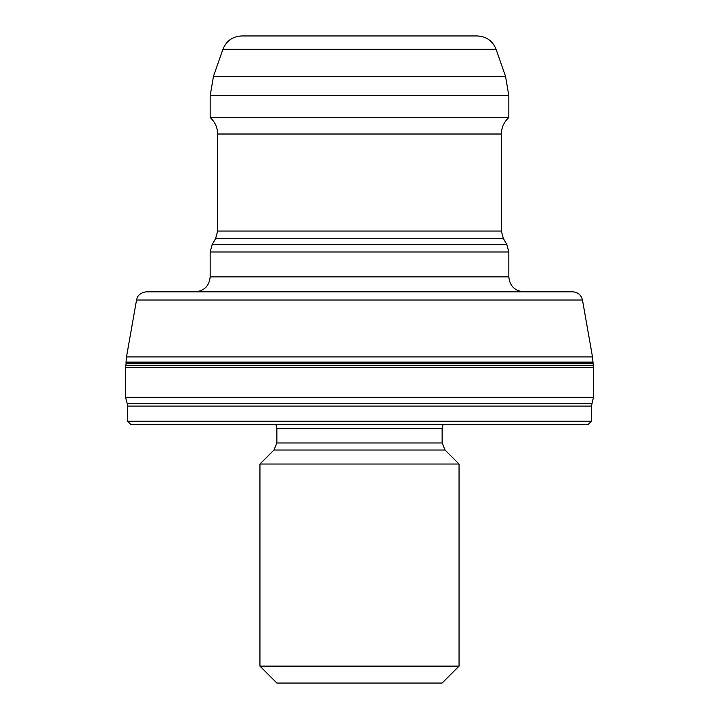 <?xml version="1.0" encoding="UTF-8"?>
<svg xmlns="http://www.w3.org/2000/svg" width="719" height="719" viewBox="0 0 719 719"><rect width="100%" height="100%" fill="white"/><g stroke="black" fill="none" stroke-linecap="round" stroke-linejoin="round"><path stroke-width="1.08" d="M442.131 683.05L276.869 683.05L259.945 666.127L459.055 666.127L442.131 683.05M443.174 424.21L442.131 428.65L442.131 442.985L445.043 450.022L459.055 464.034L459.055 666.127M459.055 464.034L259.945 464.034L259.945 666.127M588.475 424.21L130.525 424.21L127.542 421.226L591.458 421.226L588.475 424.21M582.471 300.03L136.529 300.03L137.077 298.097C136.844 298.601 138.129 292.885 146.334 291.806L572.666 291.806C577.914 292.184 581.186 294.925 582.471 300.03L592.501 356.93L593.454 367.463L593.454 397.328L591.458 406.073L591.458 421.226M593.454 397.328L125.546 397.328L127.2 403.494L591.8 403.494M593.454 367.463L125.546 367.463L125.546 397.328M523.765 291.806L195.235 291.806C204.304 290.916 209.283 285.937 210.173 276.869L508.827 276.869C509.717 285.937 514.696 290.916 523.765 291.806M496.074 49.287L222.926 49.287C226.368 40.866 232.632 36.417 241.719 35.95L477.281 35.95C486.368 36.417 492.632 40.866 496.074 49.287L505.529 76.304L508.827 95.708L508.827 117.539C503.974 121.96 501.485 127.443 501.368 134.013L501.368 231.06L503.363 238.519L506.832 244.532L508.827 252.001L508.827 276.869M508.827 117.539L210.173 117.539C215.026 121.96 217.515 127.443 217.632 134.013L217.632 231.06L501.368 231.06M445.043 450.022L273.957 450.022L259.945 464.034M442.131 442.985L276.869 442.985L273.957 450.022M442.131 428.65L276.869 428.65L276.869 442.985M591.458 406.073L127.542 406.073L127.542 421.226M593.103 365.495L125.897 365.495L125.546 367.463M592.95 363.769L126.05 363.769L125.897 365.495M592.95 362.115L126.05 362.115L126.05 363.769M592.501 356.93L126.499 356.93L126.05 362.115M508.827 252.001L210.173 252.001L210.173 276.869M506.832 244.532L212.168 244.532L210.173 252.001M503.363 238.519L215.637 238.519L212.168 244.532M501.368 134.013L217.632 134.013M508.827 95.708L210.173 95.708L210.173 117.539M505.529 76.304L213.471 76.304L210.173 95.708M276.869 428.65L275.826 424.21M127.542 406.073L127.2 403.494M136.529 300.03L126.499 356.93M215.637 238.519L217.632 231.06M222.926 49.287L213.471 76.304"/></g></svg>
